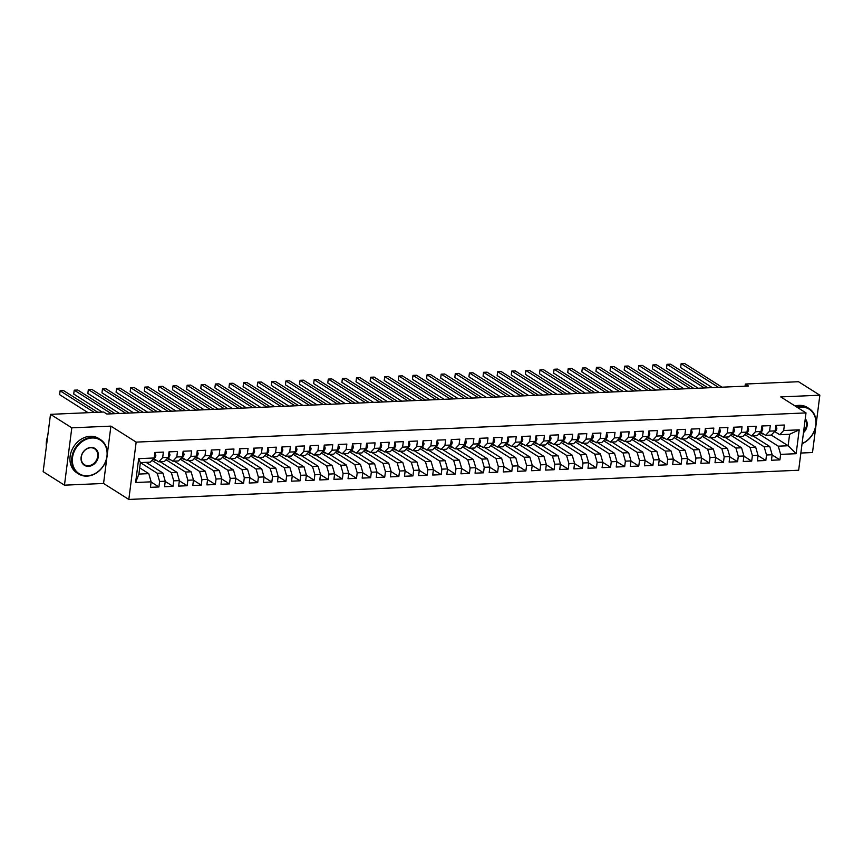 <?xml version="1.0" encoding="UTF-8"?>
<svg xmlns="http://www.w3.org/2000/svg" width="863" height="863" viewBox="0 0 863 863"><rect width="100%" height="100%" fill="white"/><g stroke="black" fill="none" stroke-linecap="round" stroke-linejoin="round"><path stroke-width="1.29" d="M800.875 453.043L812.504 452.536L819.85 395.211L798.534 381.716L745.33 384.035L745.049 386.182M128.814 499.45L798.663 470.238L806.01 412.902L136.16 442.115L128.814 499.45L103.56 483.463L106.883 457.476M107.271 454.477L110.906 426.128L71.802 427.832L64.466 485.168L103.56 483.463M64.466 485.168L43.15 471.673L50.496 414.337L71.802 427.832M135.62 482.514L138.673 458.652L154.197 457.973L150.248 462.169L140.367 462.6L138.9 474.067L135.62 482.514L151.144 481.834L150.442 487.336L158.911 486.969L159.612 481.468L165.254 481.22L164.553 486.721L173.021 486.354L173.722 480.853L179.375 480.605L178.663 486.106L187.131 485.74L187.843 480.238L193.485 479.99L192.783 485.491L201.252 485.125L201.953 479.623L207.595 479.375L206.893 484.877L215.362 484.51L216.063 479.008L221.715 478.76L221.004 484.262L229.482 483.895L230.184 478.393L235.826 478.145L235.124 483.647L243.593 483.28L244.294 477.778L249.946 477.53L249.234 483.032L257.703 482.654L258.415 477.163L264.056 476.915L263.355 482.417L271.823 482.039L272.525 476.538L278.166 476.3L277.465 481.802L285.933 481.425L286.635 475.923L292.287 475.686L291.575 481.176L300.044 480.81L300.756 475.308L306.397 475.06L305.696 480.562L314.164 480.195L314.866 474.693L320.507 474.445L319.806 479.947L328.274 479.58L328.976 474.078L334.628 473.83L333.916 479.332L342.384 478.965L343.096 473.463L348.738 473.215L348.037 478.717L356.505 478.35L357.206 472.848L362.859 472.6L362.147 478.102L370.615 477.735L371.327 472.234L376.969 471.985L376.268 477.487L384.736 477.12L385.437 471.619L391.079 471.371L390.378 476.872L398.846 476.505L399.547 471.004L405.2 470.756L404.488 476.257L412.956 475.891L413.668 470.389L419.31 470.141L418.609 475.642L427.077 475.276L427.778 469.774L433.42 469.526L432.719 475.028L441.187 474.661L441.888 469.159L447.541 468.911L446.829 474.413L455.297 474.046L456.009 468.544L461.651 468.296L460.95 473.798L469.418 473.42L470.119 467.929L475.761 467.681L475.06 473.183L483.528 472.805L484.229 467.304L489.882 467.066L489.181 472.568L497.649 472.19L498.35 466.689L503.992 466.452L503.291 471.942L511.759 471.576L512.46 466.074L518.113 465.837L517.401 471.327L525.869 470.961L526.581 465.459L532.223 465.211L531.522 470.713L539.99 470.346L540.691 464.844L546.333 464.596L545.632 470.098L554.1 469.731L554.801 464.229L560.454 463.981L559.742 469.483L568.21 469.116L568.922 463.614L574.564 463.366L573.863 468.868L582.331 468.501L583.032 463L588.674 462.751L587.973 468.253L596.441 467.886L597.142 462.385L602.795 462.137L602.083 467.638L610.551 467.271L611.263 461.77L616.905 461.522L616.204 467.023L624.672 466.656L625.373 461.155L631.026 460.907L630.314 466.408L638.782 466.042L639.494 460.54L645.136 460.292L644.434 465.793L652.903 465.427L653.604 459.925L659.246 459.677L658.545 465.179L667.013 464.812L667.714 459.31L673.367 459.062L672.655 464.564L681.123 464.186L681.835 458.695L687.477 458.447L686.775 463.949L695.244 463.571L695.945 458.07L701.587 457.832L700.885 463.334L709.354 462.956L710.055 457.455L715.707 457.217L714.995 462.708L723.464 462.341L724.176 456.84L729.818 456.603L729.116 462.093L737.585 461.727L738.286 456.225L743.928 455.977L743.226 461.478L751.695 461.112L752.396 455.61L758.048 455.362L757.347 460.864L765.815 460.497L766.517 454.995L772.158 454.747L771.457 460.249L779.925 459.882L772.137 454.952M771.274 435.071L788.146 445.75L796.15 453.701L799.214 429.839L783.69 430.518L784.391 425.017L775.923 425.383L775.222 430.885L769.569 431.133L770.281 425.632L761.813 425.998L761.101 431.5L755.459 431.748L756.161 426.246L747.692 426.613L746.991 432.115L741.339 432.363L742.051 426.861L733.582 427.239L732.87 432.73L727.229 432.978L727.93 427.476L719.462 427.854L718.76 433.355L713.118 433.593L713.82 428.091L705.351 428.469L704.65 433.97L698.998 434.208L699.71 428.717L691.241 429.084L690.529 434.585L684.888 434.823L685.589 429.332L677.121 429.698L676.419 435.2L670.778 435.448L671.479 429.947L663.011 430.313L662.309 435.815L656.657 436.063L657.369 430.561L648.9 430.928L648.189 436.43L642.547 436.678L643.248 431.176L634.78 431.543L634.078 437.045L628.437 437.293L629.138 431.791L620.67 432.158L619.968 437.66L614.316 437.908L615.017 432.406L606.549 432.773L605.848 438.275L600.206 438.523L600.907 433.021L592.439 433.388L591.738 438.889L586.085 439.138L586.797 433.636L578.329 434.003L577.617 439.504L571.975 439.752L572.676 434.251L564.208 434.618L563.507 440.119L557.865 440.367L558.566 434.866L550.098 435.232L549.397 440.734L543.744 440.982L544.456 435.481L535.988 435.847L535.276 441.349L529.634 441.597L530.335 436.095L521.867 436.473L521.166 441.964L515.524 442.212L516.225 436.71L507.757 437.088L507.056 442.59L501.403 442.827L502.115 437.325L493.647 437.703L492.935 443.204L487.293 443.442L487.994 437.94L479.526 438.318L478.825 443.819L473.172 444.057L473.884 438.566L465.416 438.933L464.704 444.434L459.062 444.682L459.763 439.181L451.295 439.547L450.594 445.049L444.952 445.297L445.653 439.796L437.185 440.162L436.484 445.664L430.831 445.912L431.543 440.41L423.075 440.777L422.363 446.279L416.721 446.527L417.422 441.025L408.954 441.392L408.253 446.894L402.611 447.142L403.312 441.64L394.844 442.007L394.143 447.509L388.49 447.757L389.202 442.255L380.734 442.622L380.022 448.124L374.38 448.372L375.081 442.87L366.613 443.237L365.912 448.738L360.27 448.987L360.971 443.485L352.503 443.852L351.802 449.353L346.149 449.601L346.85 444.1L338.382 444.467L337.681 449.968L332.039 450.216L332.74 444.715L324.272 445.081L323.571 450.583L317.918 450.831L318.63 445.33L310.162 445.707L309.45 451.198L303.808 451.446L304.51 445.944L296.041 446.322L295.34 451.824L289.698 452.061L290.399 446.559L281.931 446.937L281.23 452.439L275.577 452.676L276.289 447.174L267.821 447.552L267.109 453.053L261.467 453.291L262.169 447.8L253.7 448.167L252.999 453.668L247.357 453.916L248.059 448.415L239.59 448.782L238.889 454.283L233.237 454.531L233.949 449.03L225.48 449.396L224.768 454.898L219.126 455.146L219.828 449.645L211.359 450.011L210.658 455.513L205.006 455.761L205.718 450.259L197.249 450.626L196.537 456.128L190.896 456.376L191.597 450.874L183.129 451.241L182.427 456.743L176.786 456.991L177.487 451.489L169.019 451.856L168.317 457.358L162.665 457.606L163.377 452.104L154.909 452.471L154.197 457.973M796.15 453.701L780.627 454.38L779.925 459.882M50.496 414.337L103.7 412.018L106.861 414.024L748.491 386.031L745.33 384.035M752.946 435.891L769.796 446.549L764.154 446.797L744.737 434.51M772.158 454.747L769.796 446.549M766.517 454.995L764.154 446.797M799.214 429.839L789.613 434.283L779.731 434.715L774.704 431.532M783.69 430.518L779.731 434.715M738.836 436.505L755.686 447.174L750.033 447.412L730.627 435.125M758.048 455.362L755.686 447.174M752.396 455.61L750.033 447.412M775.222 430.885L771.263 435.092L765.621 435.33L760.583 432.147M769.569 431.133L765.621 435.33M724.715 437.12L741.565 447.789L735.923 448.026L716.517 435.739M743.928 455.977L741.565 447.789M738.286 456.225L735.923 448.026M761.101 431.5L757.153 435.707L751.511 435.944L746.473 432.762M755.459 431.748L751.511 435.944M710.605 437.735L727.455 448.404L721.813 448.641L702.396 436.354M729.818 456.603L727.455 448.404M724.176 456.84L721.813 448.641M746.991 432.115L743.043 436.322L737.39 436.559L732.363 433.377M741.339 432.363L737.39 436.559M696.495 438.35L713.345 449.019L707.692 449.267L688.286 436.969M715.707 457.217L713.345 449.019M710.055 457.455L707.692 449.267M732.87 432.73L728.922 436.937L723.28 437.185L718.243 433.992M727.229 432.978L723.28 437.185M682.374 438.965L699.224 449.634L693.582 449.882L674.165 437.584M701.587 457.832L699.224 449.634M695.945 458.07L693.582 449.882M718.76 433.355L714.812 437.552L709.159 437.8L704.132 434.607M713.118 433.593L709.159 437.8M668.264 439.58L685.114 450.249L679.472 450.497L660.055 438.199M687.477 458.447L685.114 450.249M681.835 458.695L679.472 450.497M704.65 433.97L700.691 438.167L695.049 438.415L690.022 435.222M698.998 434.208L695.049 438.415M654.154 440.195L671.004 450.864L665.351 451.112L645.945 438.814M673.367 459.062L671.004 450.864M667.714 459.31L665.351 451.112M690.529 434.585L686.581 438.782L680.939 439.03L675.902 435.837M684.888 434.823L680.939 439.03M640.033 440.81L656.883 451.478L651.241 451.727L631.824 439.44M659.246 459.677L656.883 451.478M653.604 459.925L651.241 451.727M676.419 435.2L672.471 439.396L666.819 439.645L661.792 436.451M670.778 435.448L666.819 439.645M625.923 441.425L642.773 452.093L637.121 452.341L617.714 440.054M645.136 460.292L642.773 452.093M639.494 460.54L637.121 452.341M662.309 435.815L658.35 440.011L652.708 440.259L647.671 437.077M656.657 436.063L652.708 440.259M611.813 442.039L628.652 452.708L623.01 452.956L603.604 440.669M631.026 460.907L628.652 452.708M625.373 461.155L623.01 452.956M648.189 436.43L644.24 440.626L638.598 440.874L633.561 437.692M642.547 436.678L638.598 440.874M597.692 442.654L614.542 453.323L608.9 453.571L589.483 441.284M616.905 461.522L614.542 453.323M611.263 461.77L608.9 453.571M634.078 437.045L630.13 441.241L624.478 441.489L619.451 438.307M628.437 437.293L624.478 441.489M583.582 443.269L600.432 453.938L594.78 454.186L575.373 441.899M602.795 462.137L600.432 453.938M597.142 462.385L594.78 454.186M619.968 437.66L616.009 441.856L610.368 442.104L605.33 438.922M614.316 437.908L610.368 442.104M569.461 443.884L586.311 454.553L580.67 454.801L561.263 442.514M588.674 462.751L586.311 454.553M583.032 463L580.67 454.801M605.848 438.275L601.899 442.471L596.257 442.719L591.22 439.537M600.206 438.523L596.257 442.719M555.351 444.51L572.201 455.168L566.56 455.416L547.142 443.129M574.564 463.366L572.201 455.168M568.922 463.614L566.56 455.416M591.738 438.889L587.779 443.086L582.137 443.334L577.11 440.152M586.085 439.138L582.137 443.334M541.241 445.125L558.091 455.783L552.439 456.031L533.032 443.744M560.454 463.981L558.091 455.783M554.801 464.229L552.439 456.031M577.617 439.504L573.668 443.701L568.027 443.949L562.989 440.766M571.975 439.752L568.027 443.949M527.12 445.74L543.97 456.408L538.329 456.646L518.911 444.359M546.333 464.596L543.97 456.408M540.691 464.844L538.329 456.646M563.507 440.119L559.558 444.326L553.906 444.564L548.879 441.381M557.865 440.367L553.906 444.564M513.01 446.354L529.86 457.023L524.219 457.261L504.801 444.974M532.223 465.211L529.86 457.023M526.581 465.459L524.219 457.261M549.397 440.734L545.438 444.941L539.796 445.179L534.769 441.996M543.744 440.982L539.796 445.179M498.9 446.969L515.74 457.638L510.098 457.875L490.691 445.588M518.113 465.837L515.74 457.638M512.46 466.074L510.098 457.875M535.276 441.349L531.328 445.556L525.686 445.793L520.648 442.611M529.634 441.597L525.686 445.793M484.779 447.584L501.63 458.253L495.988 458.501L476.57 446.203M503.992 466.452L501.63 458.253M498.35 466.689L495.988 458.501M521.166 441.964L517.217 446.171L511.565 446.419L506.538 443.226M515.524 442.212L511.565 446.419M470.669 448.199L487.519 458.868L481.867 459.116L462.46 446.818M489.882 467.066L487.519 458.868M484.229 467.304L481.867 459.116M507.056 442.59L503.097 446.786L497.455 447.034L492.417 443.841M501.403 442.827L497.455 447.034M456.549 448.814L473.399 459.483L467.757 459.731L448.35 447.433M475.761 467.681L473.399 459.483M470.119 467.929L467.757 459.731M492.935 443.204L488.987 447.401L483.345 447.649L478.307 444.456M487.293 443.442L483.345 447.649M442.439 449.429L459.289 460.098L453.647 460.346L434.229 448.048M461.651 468.296L459.289 460.098M456.009 468.544L453.647 460.346M478.825 443.819L474.877 448.016L469.224 448.264L464.197 445.071M473.172 444.057L469.224 448.264M428.328 450.044L445.179 460.713L439.526 460.961L420.119 448.674M447.541 468.911L445.179 460.713M441.888 469.159L439.526 460.961M464.704 444.434L460.756 448.631L455.114 448.879L450.076 445.686M459.062 444.682L455.114 448.879M414.208 450.659L431.058 461.327L425.416 461.576L405.998 449.289M433.42 469.526L431.058 461.327M427.778 469.774L425.416 461.576M450.594 445.049L446.646 449.245L440.993 449.494L435.966 446.311M444.952 445.297L440.993 449.494M400.098 451.273L416.948 461.942L411.306 462.19L391.888 449.903M419.31 470.141L416.948 461.942M413.668 470.389L411.306 462.19M436.484 445.664L432.525 449.86L426.883 450.108L421.856 446.926M430.831 445.912L426.883 450.108M385.988 451.888L402.838 462.557L397.185 462.805L377.778 450.518M405.2 470.756L402.838 462.557M399.547 471.004L397.185 462.805M422.363 446.279L418.415 450.475L412.773 450.723L407.735 447.541M416.721 446.527L412.773 450.723M371.867 452.503L388.717 463.172L383.075 463.42L363.657 451.133M391.079 471.371L388.717 463.172M385.437 471.619L383.075 463.42M408.253 446.894L404.305 451.09L398.652 451.338L393.625 448.156M402.611 447.142L398.652 451.338M357.757 453.118L374.607 463.787L368.954 464.035L349.547 451.748M376.969 471.985L374.607 463.787M371.327 472.234L368.954 464.035M394.143 447.509L390.184 451.705L384.542 451.953L379.504 448.771M388.49 447.757L384.542 451.953M343.647 453.744L360.486 464.402L354.844 464.65L335.437 452.363M362.859 472.6L360.486 464.402M357.206 472.848L354.844 464.65M380.022 448.124L376.074 452.32L370.432 452.568L365.394 449.386M374.38 448.372L370.432 452.568M329.526 454.359L346.376 465.017L340.734 465.265L321.316 452.978M348.738 473.215L346.376 465.017M343.096 473.463L340.734 465.265M365.912 448.738L361.964 452.935L356.311 453.183L351.284 450.001M360.27 448.987L356.311 453.183M315.416 454.974L332.266 465.642L326.613 465.88L307.206 453.593M334.628 473.83L332.266 465.642M328.976 474.078L326.613 465.88M351.802 449.353L347.843 453.56L342.201 453.798L337.163 450.615M346.149 449.601L342.201 453.798M301.295 455.588L318.145 466.257L312.503 466.495L293.086 454.208M320.507 474.445L318.145 466.257M314.866 474.693L312.503 466.495M337.681 449.968L333.733 454.175L328.091 454.413L323.053 451.23M332.039 450.216L328.091 454.413M287.185 456.203L304.035 466.872L298.393 467.11L278.976 454.823M306.397 475.06L304.035 466.872M300.756 475.308L298.393 467.11M323.571 450.583L319.612 454.79L313.97 455.028L308.943 451.845M317.918 450.831L313.97 455.028M273.075 456.818L289.925 467.487L284.272 467.735L264.865 455.437M292.287 475.686L289.925 467.487M286.635 475.923L284.272 467.735M309.45 451.198L305.502 455.405L299.86 455.653L294.822 452.46M303.808 451.446L299.86 455.653M258.954 457.433L275.804 468.102L270.162 468.35L250.745 456.052M278.166 476.3L275.804 468.102M272.525 476.538L270.162 468.35M295.34 451.824L291.392 456.02L285.739 456.268L280.712 453.075M289.698 452.061L285.739 456.268M244.844 458.048L261.694 468.717L256.041 468.965L236.635 456.667M264.056 476.915L261.694 468.717M258.415 477.163L256.041 468.965M281.23 452.439L277.271 456.635L271.629 456.883L266.602 453.69M275.577 452.676L271.629 456.883M230.734 458.663L247.573 469.332L241.931 469.58L222.525 457.282M249.946 477.53L247.573 469.332M244.294 477.778L241.931 469.58M267.109 453.053L263.161 457.25L257.519 457.498L252.481 454.305M261.467 453.291L257.519 457.498M216.613 459.278L233.463 469.947L227.821 470.195L208.404 457.908M235.826 478.145L233.463 469.947M230.184 478.393L227.821 470.195M252.999 453.668L249.051 457.865L243.398 458.113L238.371 454.92M247.357 453.916L243.398 458.113M202.503 459.893L219.353 470.562L213.7 470.81L194.294 458.523M221.715 478.76L219.353 470.562M216.063 479.008L213.7 470.81M238.889 454.283L234.93 458.48L229.288 458.728L224.251 455.535M233.237 454.531L229.288 458.728M188.382 460.508L205.232 471.176L199.59 471.425L180.184 459.138M207.595 479.375L205.232 471.176M201.953 479.623L199.59 471.425M224.768 454.898L220.82 459.094L215.178 459.343L210.141 456.16M219.126 455.146L215.178 459.343M174.272 461.122L191.122 471.791L185.48 472.039L166.063 459.752M193.485 479.99L191.122 471.791M187.843 480.238L185.48 472.039M210.658 455.513L206.71 459.709L201.057 459.957L196.03 456.775M205.006 455.761L201.057 459.957M160.162 461.737L177.012 472.406L171.359 472.654L151.953 460.367M179.375 480.605L177.012 472.406M173.722 480.853L171.359 472.654M196.537 456.128L192.589 460.324L186.947 460.572L181.91 457.39M190.896 456.376L186.947 460.572M146.041 462.352L162.891 473.021L157.249 473.269L140.399 462.6M165.254 481.22L162.891 473.021M159.612 481.468L157.249 473.269M182.427 456.743L178.479 460.939L172.827 461.187L167.8 458.005M176.786 456.991L172.827 461.187M139.687 467.886L148.781 473.636L138.9 474.067M151.144 481.834L148.781 473.636M168.317 457.358L164.358 461.554L158.716 461.802L153.69 458.62M162.665 457.606L158.716 461.802M110.906 426.128L136.16 442.115M819.85 395.211L780.756 396.915L806.01 412.902M758.857 433.895L778.264 446.182L788.146 445.75L789.613 434.283M138.673 458.652L140.367 462.6M780.627 454.38L778.264 446.182M158.911 486.969L151.122 482.039M173.021 486.354L165.232 481.425M187.131 485.74L179.342 480.81M201.252 485.125L193.463 480.195M215.362 484.51L207.573 479.569M229.482 483.895L221.683 478.954M243.593 483.28L235.804 478.339M257.703 482.654L249.914 477.724M271.823 482.039L264.035 477.11M285.933 481.425L278.145 476.495M300.044 480.81L292.255 475.88M314.164 480.195L306.376 475.265M328.274 479.58L320.486 474.65M342.384 478.965L334.596 474.035M356.505 478.35L348.717 473.42M370.615 477.735L362.827 472.805M384.736 477.12L376.948 472.19M398.846 476.505L391.058 471.576M412.956 475.891L405.168 470.961M427.077 475.276L419.289 470.335M441.187 474.661L433.399 469.72M455.297 474.046L447.509 469.105M469.418 473.42L461.629 468.49M483.528 472.805L475.74 467.875M497.649 472.19L489.85 467.261M511.759 471.576L503.97 466.646M525.869 470.961L518.08 466.031M539.99 470.346L532.201 465.416M554.1 469.731L546.311 464.801M568.21 469.116L560.421 464.186M582.331 468.501L574.542 463.571M596.441 467.886L588.652 462.956M610.551 467.271L602.762 462.341M624.672 466.656L616.883 461.727M638.782 466.042L630.993 461.112M652.903 465.427L645.114 460.486M667.013 464.812L659.224 459.871M681.123 464.186L673.334 459.256M695.244 463.571L687.455 458.641M709.354 462.956L701.565 458.026M723.464 462.341L715.675 457.412M737.585 461.727L729.796 456.797M751.695 461.112L743.906 456.182M765.815 460.497L758.016 455.567M154.887 452.611L155.825 455.427A4.315 2.147 87.5 0 1 154.455 458.188L153.495 458.728M94.294 412.428L60.108 390.788L63.646 390.637L97.821 412.277M88.112 412.697L59.612 394.661L60.108 390.788L59.612 394.661M156.257 460.432L156.537 460.421A12.46 6.214 87.5 0 1 156.257 460.432A12.46 6.214 87.5 0 1 153.204 459.03M168.997 451.996L169.946 454.812A4.315 2.147 87.5 0 1 168.565 457.573L167.605 458.113M111.564 413.809L74.229 390.173L77.756 390.022L115.092 413.657M102.222 412.083L73.733 394.046L74.229 390.173L73.733 394.046M170.626 459.796A12.46 6.214 87.5 0 1 170.367 459.817A12.46 6.214 87.5 0 1 167.325 458.415M183.118 451.381L184.056 454.197A4.315 2.147 87.5 0 1 182.686 456.959L181.726 457.498M125.685 413.194L88.339 389.558L91.866 389.407L129.213 413.043M119.493 413.463L87.843 393.431L88.339 389.558L87.843 393.431M87.303 475.793A19.881 16.289 122.3 0 0 106.947 456.139A19.881 16.289 122.3 0 0 92.147 437.994A19.881 16.289 122.3 0 0 72.503 457.649A19.881 16.289 122.3 0 0 87.303 475.793M91.974 437.379A20.367 16.688 -57.7 0 1 100.388 439.537A20.367 16.688 -57.7 0 1 105.912 460.961A20.367 16.688 -57.7 0 1 87.012 476.117A20.367 16.688 -57.7 0 1 78.598 473.949A20.367 16.688 -57.7 0 1 73.075 452.525A20.367 16.688 -57.7 0 1 91.974 437.379M88.511 466.344A9.935 8.145 -57.7 0 1 81.111 457.271A9.935 8.145 -57.7 0 1 90.939 447.444A9.935 8.145 -57.7 0 1 98.339 456.516A9.935 8.145 -57.7 0 1 88.511 466.344M90.637 447.757A9.45 7.745 122.3 0 0 81.866 454.79A9.45 7.745 122.3 0 0 84.434 464.726A9.45 7.745 122.3 0 0 88.339 465.729A9.45 7.745 122.3 0 0 97.109 458.706A9.45 7.745 122.3 0 0 94.542 448.76A9.45 7.745 122.3 0 0 90.637 447.757M78.598 473.949L76.861 472.848A20.367 16.688 -57.7 0 1 71.338 451.425A20.367 16.688 -57.7 0 1 90.237 436.279A20.367 16.688 -57.7 0 1 98.652 438.436L100.388 439.537M46.386 446.398A20.367 16.688 -57.7 0 1 47.67 436.398M802.094 443.506A19.881 16.289 122.3 0 0 815.913 421.985A19.881 16.289 122.3 0 0 800.95 407.077A19.881 16.289 122.3 0 0 797.595 407.573M796.851 407.099A20.367 16.688 -57.7 0 1 800.778 406.462A20.367 16.688 -57.7 0 1 809.192 408.62A20.367 16.688 -57.7 0 1 815.675 426.656A20.367 16.688 -57.7 0 1 802.061 443.733M795.114 405.998A20.367 16.688 -57.7 0 1 799.041 405.362A20.367 16.688 -57.7 0 1 807.455 407.519L809.192 408.62M805.265 418.771A9.935 8.145 -57.7 0 1 803.485 432.665M803.626 431.565A9.45 7.745 122.3 0 0 805.157 419.558M184.488 459.202L184.758 459.192A12.46 6.214 87.5 0 1 184.488 459.202A12.46 6.214 87.5 0 1 181.435 457.8M197.228 450.766L198.166 453.582A4.315 2.147 87.5 0 1 196.796 456.344L195.836 456.883M139.795 412.579L102.46 388.943L105.987 388.792L143.323 412.428M133.603 412.848L101.963 392.816L102.46 388.943L101.963 392.816M198.598 458.587L198.878 458.577A12.46 6.214 87.5 0 1 198.598 458.587A12.46 6.214 87.5 0 1 195.545 457.185M211.349 450.152L212.287 452.967A4.315 2.147 87.5 0 1 210.906 455.718L209.946 456.268M153.905 411.964L116.57 388.328L120.097 388.177L157.444 411.813M147.724 412.234L116.074 392.201L116.57 388.328L116.074 392.201M212.967 457.951A12.46 6.214 87.5 0 1 212.708 457.973A12.46 6.214 87.5 0 1 209.666 456.57M225.459 449.526L226.397 452.352A4.315 2.147 87.5 0 1 225.027 455.103L224.067 455.642M168.026 411.349L130.68 387.714L134.207 387.552L171.554 411.198M161.834 411.619L130.184 391.586L130.68 387.714L130.184 391.586M226.829 457.358L227.098 457.347A12.46 6.214 87.5 0 1 226.829 457.358A12.46 6.214 87.5 0 1 223.776 455.955M239.569 448.911L240.507 451.737A4.315 2.147 87.5 0 1 239.137 454.488L238.177 455.028M182.136 410.734L144.801 387.099L148.328 386.937L185.664 410.583M175.944 411.004L144.304 390.971L144.801 387.099L144.304 390.971M240.939 456.743L241.219 456.732A12.46 6.214 87.5 0 1 240.939 456.743A12.46 6.214 87.5 0 1 237.886 455.34M253.69 448.296L254.628 451.122A4.315 2.147 87.5 0 1 253.247 453.873L252.287 454.413M196.257 410.119L158.911 386.484L162.438 386.322L199.785 409.968M190.065 410.389L158.414 390.356L158.911 386.484L158.414 390.356M255.049 456.128L255.329 456.117A12.46 6.214 87.5 0 1 255.049 456.128A12.46 6.214 87.5 0 1 252.007 454.725M267.8 447.681L268.738 450.508A4.315 2.147 87.5 0 1 267.368 453.258L266.408 453.798M210.367 409.504L173.021 385.869L176.559 385.707L213.895 409.353M204.175 409.774L172.524 389.742L173.021 385.869L172.524 389.742M269.17 455.513L269.439 455.491A12.46 6.214 87.5 0 1 269.17 455.513A12.46 6.214 87.5 0 1 266.117 454.111M281.91 447.066L282.859 449.882A4.315 2.147 87.5 0 1 281.478 452.644L280.518 453.183M224.477 408.889L187.142 385.243L190.669 385.092L228.005 408.738M218.296 409.159L186.645 389.127L187.142 385.243L186.645 389.127M283.28 454.887L283.56 454.877A12.46 6.214 87.5 0 1 283.28 454.887A12.46 6.214 87.5 0 1 280.238 453.485M296.031 446.451L296.969 449.267A4.315 2.147 87.5 0 1 295.599 452.029L294.639 452.568M238.598 408.275L201.252 384.628L204.779 384.477L242.125 408.123M232.406 408.544L200.755 388.501L201.252 384.628L200.755 388.501M297.39 454.272L297.67 454.262A12.46 6.214 87.5 0 1 297.39 454.272A12.46 6.214 87.5 0 1 294.348 452.87M310.141 445.837L311.079 448.652A4.315 2.147 87.5 0 1 309.709 451.414L308.749 451.953M252.708 407.66L215.372 384.013L218.9 383.862L256.235 407.509M246.516 407.929L214.876 387.886L215.372 384.013L214.876 387.886M311.77 453.636A12.46 6.214 87.5 0 1 311.511 453.658A12.46 6.214 87.5 0 1 308.458 452.255M324.251 445.222L325.2 448.037A4.315 2.147 87.5 0 1 323.819 450.799L322.859 451.338M266.818 407.045L229.482 383.399L233.01 383.248L270.346 406.883M260.637 407.314L228.986 387.271L229.482 383.399L228.986 387.271M325.621 453.043L325.901 453.032A12.46 6.214 87.5 0 1 325.621 453.043A12.46 6.214 87.5 0 1 322.579 451.64M338.372 444.607L339.31 447.422A4.315 2.147 87.5 0 1 337.94 450.184L336.98 450.723M280.939 406.43L243.593 382.784L247.12 382.633L284.466 406.268M274.747 406.7L243.096 386.656L243.593 382.784L243.096 386.656M339.742 452.428L340.011 452.417A12.46 6.214 87.5 0 1 339.742 452.428A12.46 6.214 87.5 0 1 336.689 451.025M352.482 443.992L353.42 446.807A4.315 2.147 87.5 0 1 352.05 449.569L351.09 450.108M295.049 405.815L257.713 382.169L261.241 382.018L298.576 405.653M288.857 406.085L257.217 386.041L257.713 382.169L257.217 386.041M354.11 451.791A12.46 6.214 87.5 0 1 353.852 451.813A12.46 6.214 87.5 0 1 350.799 450.41M366.602 443.377L367.541 446.193A4.315 2.147 87.5 0 1 366.16 448.954L365.2 449.494M309.159 405.2L271.823 381.554L275.351 381.403L312.697 405.038M302.978 405.47L271.327 385.427L271.823 381.554L271.327 385.427M367.962 451.198L368.242 451.187A12.46 6.214 87.5 0 1 367.962 451.198A12.46 6.214 87.5 0 1 364.92 449.796M380.712 442.762L381.651 445.578A4.315 2.147 87.5 0 1 380.281 448.339L379.321 448.879M323.28 404.574L285.933 380.939L289.461 380.788L326.807 404.423M317.088 404.855L285.437 384.812L285.933 380.939L285.437 384.812M382.341 450.562A12.46 6.214 87.5 0 1 382.082 450.583A12.46 6.214 87.5 0 1 379.03 449.181M394.823 442.147L395.772 444.963A4.315 2.147 87.5 0 1 394.391 447.724L393.431 448.264M337.39 403.96L300.054 380.324L303.582 380.173L340.917 403.808M331.209 404.229L299.558 384.197L300.054 380.324L299.558 384.197M396.451 449.947A12.46 6.214 87.5 0 1 396.193 449.968A12.46 6.214 87.5 0 1 393.15 448.566M408.943 441.532L409.882 444.348A4.315 2.147 87.5 0 1 408.512 447.11L407.541 447.649M351.511 403.345L314.164 379.709L317.692 379.558L355.038 403.194M345.319 403.614L313.668 383.582L314.164 379.709L313.668 383.582M410.303 449.353L410.583 449.343A12.46 6.214 87.5 0 1 410.303 449.353A12.46 6.214 87.5 0 1 407.26 447.951M423.053 440.917L423.992 443.733A4.315 2.147 87.5 0 1 422.622 446.484L421.662 447.034M365.621 402.73L328.274 379.094L331.813 378.943L369.148 402.579M359.429 402.999L327.778 382.967L328.274 379.094L327.778 382.967M424.423 448.738L424.704 448.728A12.46 6.214 87.5 0 1 424.423 448.738A12.46 6.214 87.5 0 1 421.371 447.336M437.163 440.303L438.113 443.118A4.315 2.147 87.5 0 1 436.732 445.869L435.772 446.408M379.731 402.115L342.395 378.479L345.923 378.318L383.258 401.964M373.55 402.385L341.899 382.352L342.395 378.479L341.899 382.352M438.792 448.102A12.46 6.214 87.5 0 1 438.533 448.124A12.46 6.214 87.5 0 1 435.491 446.721M451.284 439.677L452.223 442.503A4.315 2.147 87.5 0 1 450.853 445.254L449.893 445.793M393.852 401.5L356.505 377.865L360.033 377.703L397.379 401.349M387.66 401.77L356.009 381.737L356.505 377.865L356.009 381.737M452.913 447.487A12.46 6.214 87.5 0 1 452.654 447.509A12.46 6.214 87.5 0 1 449.601 446.106M465.394 439.062L466.333 441.888A4.315 2.147 87.5 0 1 464.963 444.639L464.003 445.179M407.962 400.885L370.626 377.25L374.154 377.088L411.489 400.734M401.77 401.155L370.13 381.122L370.626 377.25L370.13 381.122M466.764 446.894L467.045 446.883A12.46 6.214 87.5 0 1 466.764 446.894A12.46 6.214 87.5 0 1 463.711 445.491M479.515 438.447L480.454 441.273A4.315 2.147 87.5 0 1 479.073 444.024L478.113 444.564M422.072 400.27L384.736 376.635L388.264 376.473L425.61 400.119M415.89 400.54L384.24 380.507L384.736 376.635L384.24 380.507M481.144 446.247A12.46 6.214 87.5 0 1 480.874 446.279A12.46 6.214 87.5 0 1 477.832 444.877M493.625 437.832L494.564 440.648A4.315 2.147 87.5 0 1 493.194 443.409L492.234 443.949M436.193 399.655L398.846 376.009L402.374 375.858L439.72 399.504M430.001 399.925L398.35 379.893L398.846 376.009L398.35 379.893M494.995 445.653L495.265 445.642A12.46 6.214 87.5 0 1 494.995 445.653A12.46 6.214 87.5 0 1 491.942 444.251M507.735 437.217L508.674 440.033A4.315 2.147 87.5 0 1 507.304 442.795L506.344 443.334M450.303 399.04L412.967 375.394L416.495 375.243L453.83 398.889M444.121 399.31L412.471 379.267L412.967 375.394L412.471 379.267M509.105 445.038L509.386 445.028A12.46 6.214 87.5 0 1 509.105 445.038A12.46 6.214 87.5 0 1 506.052 443.636M521.856 436.602L522.795 439.418A4.315 2.147 87.5 0 1 521.425 442.18L520.454 442.719M464.423 398.426L427.077 374.779L430.605 374.628L467.951 398.275M458.231 398.695L426.581 378.652L427.077 374.779L426.581 378.652M523.485 444.402A12.46 6.214 87.5 0 1 523.215 444.423A12.46 6.214 87.5 0 1 520.173 443.021M535.966 435.988L536.905 438.803A4.315 2.147 87.5 0 1 535.535 441.565L534.575 442.104M478.534 397.811L441.187 374.164L444.725 374.013L482.061 397.649M472.341 398.08L440.691 378.037L441.187 374.164L440.691 378.037M537.336 443.809L537.617 443.798A12.46 6.214 87.5 0 1 537.336 443.809A12.46 6.214 87.5 0 1 534.283 442.406M550.076 435.373L551.026 438.188A4.315 2.147 87.5 0 1 549.645 440.95L548.685 441.489M492.644 397.196L455.308 373.55L458.836 373.399L496.171 397.034M486.462 397.465L454.812 377.422L455.308 373.55L454.812 377.422M551.705 443.172A12.46 6.214 87.5 0 1 551.446 443.194A12.46 6.214 87.5 0 1 548.404 441.791M564.197 434.758L565.136 437.573A4.315 2.147 87.5 0 1 563.766 440.335L562.805 440.874M506.764 396.581L469.418 372.935L472.946 372.784L510.292 396.419M500.572 396.851L468.922 376.807L469.418 372.935L468.922 376.807M565.826 442.557A12.46 6.214 87.5 0 1 565.556 442.579A12.46 6.214 87.5 0 1 562.514 441.176M578.307 434.143L579.246 436.958A4.315 2.147 87.5 0 1 577.876 439.72L576.915 440.259M520.874 395.966L483.539 372.32L487.066 372.169L524.402 395.804M514.682 396.236L483.043 376.192L483.539 372.32L483.043 376.192M579.677 441.964L579.958 441.953A12.46 6.214 87.5 0 1 579.677 441.964A12.46 6.214 87.5 0 1 576.624 440.562M592.417 433.528L593.366 436.344A4.315 2.147 87.5 0 1 591.986 439.105L591.026 439.645M534.984 395.34L497.649 371.705L501.176 371.554L538.512 395.189M528.803 395.621L497.153 375.578L497.649 371.705L497.153 375.578M593.787 441.349L594.068 441.338A12.46 6.214 87.5 0 1 593.787 441.349A12.46 6.214 87.5 0 1 590.745 439.947M606.538 432.913L607.476 435.729A4.315 2.147 87.5 0 1 606.106 438.49L605.146 439.03M549.105 394.725L511.759 371.09L515.287 370.939L552.633 394.574M542.913 394.995L511.263 374.963L511.759 371.09L511.263 374.963M608.167 440.713A12.46 6.214 87.5 0 1 607.908 440.734A12.46 6.214 87.5 0 1 604.855 439.332M620.648 432.298L621.587 435.114A4.315 2.147 87.5 0 1 620.217 437.875L619.256 438.415M563.215 394.111L525.88 370.475L529.407 370.324L566.743 393.96M557.023 394.38L525.384 374.348L525.88 370.475L525.384 374.348M622.277 440.098A12.46 6.214 87.5 0 1 622.018 440.119A12.46 6.214 87.5 0 1 618.965 438.717M634.769 431.683L635.707 434.499A4.315 2.147 87.5 0 1 634.327 437.25L633.366 437.8M577.336 393.496L539.99 369.86L543.517 369.709L580.864 393.345M571.144 393.765L539.494 373.733L539.99 369.86L539.494 373.733M636.128 439.504L636.409 439.494A12.46 6.214 87.5 0 1 636.128 439.504A12.46 6.214 87.5 0 1 633.086 438.102M648.879 431.069L649.817 433.884A4.315 2.147 87.5 0 1 648.447 436.635L647.487 437.174M591.446 392.881L554.1 369.245L557.627 369.084L594.974 392.73M585.254 393.15L553.604 373.118L554.1 369.245L553.604 373.118M650.508 438.868A12.46 6.214 87.5 0 1 650.249 438.889A12.46 6.214 87.5 0 1 647.196 437.487M662.989 430.443L663.938 433.269A4.315 2.147 87.5 0 1 662.557 436.02L661.597 436.559M605.556 392.266L568.221 368.63L571.748 368.469L609.084 392.115M599.375 392.536L567.725 372.503L568.221 368.63L567.725 372.503M664.359 438.275L664.639 438.264A12.46 6.214 87.5 0 1 664.359 438.275A12.46 6.214 87.5 0 1 661.317 436.872M677.11 429.828L678.048 432.654A4.315 2.147 87.5 0 1 676.678 435.405L675.718 435.944M619.677 391.651L582.331 368.016L585.858 367.854L623.205 391.5M613.485 391.921L581.835 371.888L582.331 368.016L581.835 371.888M678.469 437.66L678.75 437.649A12.46 6.214 87.5 0 1 678.469 437.66A12.46 6.214 87.5 0 1 675.427 436.257M691.22 429.213L692.158 432.039A4.315 2.147 87.5 0 1 690.788 434.79L689.828 435.33M633.787 391.036L596.452 367.401L599.979 367.239L637.315 390.885M627.595 391.306L595.945 371.273L596.452 367.401L595.945 371.273M692.849 437.012A12.46 6.214 87.5 0 1 692.59 437.045A12.46 6.214 87.5 0 1 689.537 435.642M705.33 428.598L706.279 431.414A4.315 2.147 87.5 0 1 704.898 434.175L703.938 434.715M647.897 390.421L610.562 366.775L614.089 366.624L651.425 390.27M641.716 390.691L610.065 370.659L610.562 366.775L610.065 370.659M706.7 436.43L706.98 436.408A12.46 6.214 87.5 0 1 706.7 436.43A12.46 6.214 87.5 0 1 703.658 435.017M719.451 427.983L720.389 430.799A4.315 2.147 87.5 0 1 719.019 433.56L718.059 434.1M662.018 389.806L624.672 366.16L628.199 366.009L665.546 389.655M655.826 390.076L624.176 370.033L624.672 366.16L624.176 370.033M721.08 435.783A12.46 6.214 87.5 0 1 720.821 435.804A12.46 6.214 87.5 0 1 717.768 434.402M733.561 427.368L734.499 430.184A4.315 2.147 87.5 0 1 733.129 432.946L732.169 433.485M676.128 389.191L638.793 365.545L642.32 365.394L679.656 389.04M669.936 389.461L638.296 369.418L638.793 365.545L638.296 369.418M735.19 435.168A12.46 6.214 87.5 0 1 734.931 435.189A12.46 6.214 87.5 0 1 731.878 433.787M747.682 426.754L748.62 429.569A4.315 2.147 87.5 0 1 747.239 432.331L746.279 432.87M690.238 388.577L652.903 364.93L656.43 364.779L693.776 388.426M684.057 388.846L652.406 368.803L652.903 364.93L652.406 368.803M749.041 434.574L749.321 434.564A12.46 6.214 87.5 0 1 749.041 434.574A12.46 6.214 87.5 0 1 745.999 433.172M761.792 426.139L762.73 428.954A4.315 2.147 87.5 0 1 761.36 431.716L760.4 432.255M704.359 387.962L667.013 364.315L670.54 364.164L707.887 387.8M698.167 388.231L666.516 368.188L667.013 364.315L666.516 368.188M763.162 433.96L763.431 433.949A12.46 6.214 87.5 0 1 763.162 433.96A12.46 6.214 87.5 0 1 760.109 432.557M775.902 425.524L776.851 428.339A4.315 2.147 87.5 0 1 775.47 431.101L774.51 431.64M718.469 387.347L681.134 363.701L684.661 363.55L721.997 387.185M712.288 387.616L680.637 367.573L681.134 363.701L680.637 367.573M155.804 455.351L154.531 455.405M169.914 454.736L168.641 454.79M184.035 454.121L182.762 454.175M198.145 453.507L196.872 453.56M212.255 452.892L210.982 452.946M226.376 452.277L225.103 452.331M240.486 451.662L239.213 451.716M254.607 451.047L253.323 451.101M268.717 450.421L267.444 450.486M282.827 449.806L281.554 449.871M296.948 449.192L295.675 449.256M311.058 448.577L309.785 448.631M325.168 447.962L323.895 448.016M339.288 447.347L338.016 447.401M353.399 446.732L352.126 446.786M367.509 446.117L366.236 446.171M381.629 445.502L380.356 445.556M395.739 444.887L394.467 444.941M409.86 444.272L408.577 444.326M423.97 443.658L422.697 443.711M438.08 443.043L436.807 443.097M452.201 442.428L450.928 442.482M466.311 441.813L465.038 441.867M480.421 441.198L479.148 441.252M494.542 440.572L493.269 440.637M508.652 439.957L507.379 440.022M522.773 439.343L521.489 439.396M536.883 438.728L535.61 438.782M550.993 438.113L549.72 438.167M565.114 437.498L563.841 437.552M579.224 436.883L577.951 436.937M593.334 436.268L592.061 436.322M607.455 435.653L606.182 435.707M621.565 435.038L620.292 435.092M635.675 434.423L634.402 434.477M649.796 433.809L648.523 433.862M663.906 433.194L662.633 433.248M678.027 432.579L676.743 432.633M692.137 431.964L690.864 432.018M706.247 431.338L704.974 431.403M720.368 430.723L719.095 430.788M734.478 430.108L733.205 430.162M748.588 429.494L747.315 429.547M762.709 428.879L761.436 428.933M776.819 428.264L775.546 428.318"/></g></svg>
